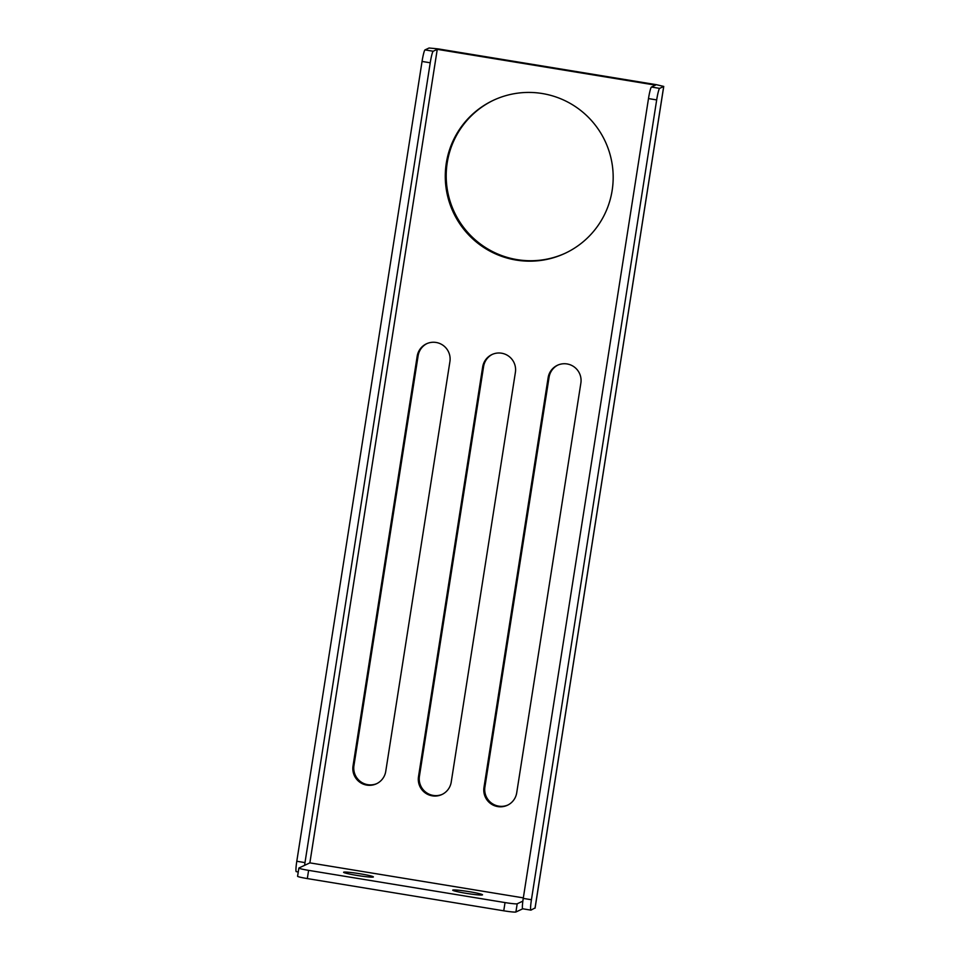 <?xml version="1.0" encoding="UTF-8"?>
<svg xmlns="http://www.w3.org/2000/svg" width="960" height="960" viewBox="0 0 960 960"><rect width="100%" height="100%" fill="white"/><g stroke="black" fill="none" stroke-linecap="round" stroke-linejoin="round"><path stroke-width="1.44" d="M542.268 93.528A84.492 83.844 -115.1 0 0 493.356 100.308A84.492 83.844 -115.1 0 0 446.124 188.304A84.492 83.844 -115.1 0 0 516.192 260.076A84.492 83.844 -115.1 0 0 565.092 253.308A84.492 83.844 -115.1 0 0 612.324 165.3A84.492 83.844 -115.1 0 0 542.268 93.528M493.824 100.08A84.492 83.844 -115.1 0 0 447.096 188.124A84.492 83.844 -115.1 0 0 517.128 259.632A84.492 83.844 -115.1 0 0 565.56 253.08M469.32 891.696A15.084 1.056 8.9 0 0 452.724 890.16A15.084 1.056 8.9 0 0 465.936 893.292A15.084 1.056 8.9 0 0 482.52 894.828A15.084 1.056 8.9 0 0 469.32 891.696M360.192 873.804A15.084 1.056 8.9 0 0 343.596 872.268A15.084 1.056 8.9 0 0 356.796 875.388A15.084 1.056 8.9 0 0 373.392 876.936A15.084 1.056 8.9 0 0 360.192 873.804M497.76 806.592A16.68 16.548 -115.1 0 0 516.708 792.84L580.872 383.064A16.68 16.548 -115.1 0 0 557.424 365.28A16.68 16.548 -115.1 0 0 548.136 377.688L483.972 787.464A16.68 16.548 -115.1 0 0 497.76 806.592M557.904 365.064A16.68 16.548 -115.1 0 0 549.072 377.256L484.908 787.032A16.68 16.548 -115.1 0 0 507.876 805.02M436.128 342.468A16.68 16.548 64.9 0 1 449.916 361.584L385.752 771.36A16.68 16.548 64.9 0 1 359.448 781.944A16.68 16.548 64.9 0 1 353.016 765.996L417.18 356.22A16.68 16.548 64.9 0 1 436.128 342.468M501.6 353.208A16.68 16.548 64.9 0 1 515.4 372.324L451.224 782.1A16.68 16.548 64.9 0 1 424.932 792.684A16.68 16.548 64.9 0 1 418.488 776.736L482.664 366.96A16.68 16.548 64.9 0 1 501.6 353.208M523.32 897.876L309.876 862.872L298.932 867.996A11.112 0.78 8.9 0 0 298.872 868.056A11.112 0.78 8.9 0 0 308.604 870.36L505.032 902.58A11.112 0.78 8.9 0 0 517.2 903.78L522.852 901.128A11.112 1.14 -80.7 0 0 522.696 908.784L530.88 910.128A11.112 1.14 -80.7 0 1 531.432 899.736L656.676 99.924L648.492 98.58A11.112 1.14 -80.7 0 1 651.456 87.036L655.512 85.14L437.268 49.344L433.2 51.24A11.112 1.14 99.3 0 0 430.236 62.784L304.992 862.608A11.112 1.14 99.3 0 0 304.596 865.344M517.2 903.78L515.904 912L522.744 908.796M308.604 870.36L307.32 878.58L503.748 910.8L505.032 902.58M522.852 901.128A11.112 1.14 99.3 0 1 523.248 898.404L648.492 98.58M304.992 862.608L296.796 861.264L422.052 61.44A11.112 1.14 -80.7 0 1 425.016 49.896L429.072 48L438.204 48.9L656.436 84.696L663.744 86.424L659.64 88.38A11.112 1.14 99.3 0 0 656.676 99.924M535.056 907.932L530.964 910.116A11.112 1.14 -80.7 0 1 530.88 910.128M309.864 862.872L437.256 49.344L309.876 862.872M515.904 912A11.112 0.78 -171.1 0 1 503.748 910.8M307.32 878.58A11.112 0.78 -171.1 0 1 297.576 876.276L298.872 868.056M376.932 783.552A16.68 16.548 64.9 0 1 353.952 765.552L418.116 355.776A16.68 16.548 64.9 0 1 426.948 343.596M442.404 794.292A16.68 16.548 64.9 0 1 419.424 776.292L483.6 366.516A16.68 16.548 64.9 0 1 492.42 354.324M296.796 861.264A11.112 1.14 99.3 0 0 296.256 871.644L298.248 871.98M523.248 898.404L531.432 899.736M430.236 62.784L422.052 61.44M651.456 87.036L659.64 88.38M425.016 49.896L433.2 51.24M535.02 908.208L663.696 86.472M482.664 366.96L483.6 366.516M418.488 776.736L419.424 776.292M417.18 356.22L418.116 355.776M353.016 765.996L353.952 765.552M484.908 787.032L483.972 787.464M549.072 377.256L548.136 377.688M535.08 908.124L663.744 86.424"/></g></svg>
